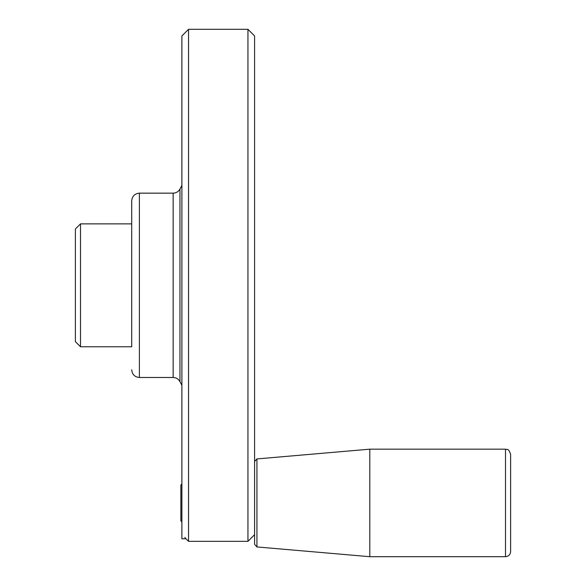 <?xml version="1.0" encoding="UTF-8"?>
<svg xmlns="http://www.w3.org/2000/svg" width="586" height="586" viewBox="0 0 586 586"><rect width="100%" height="100%" fill="white"/><g stroke="black" fill="none" stroke-linecap="round" stroke-linejoin="round"><path stroke-width="0.88" d="M256.939 546.943L256.939 458.926L369.803 449.169L369.803 556.7L256.939 546.943L254.595 544.394L254.595 35.958L247.944 29.3L188.546 29.3L188.546 541.339L185.938 538.724M75.382 285.316L75.382 341.645L80.502 346.765L80.502 223.874L75.382 228.994L75.382 285.316M139.387 193.153L139.387 377.487L173.148 377.487L173.148 193.153L139.387 193.153C134.721 193.607 132.165 196.171 131.711 200.83L131.711 346.765L80.502 346.765M131.711 200.83L131.711 346.765M369.803 556.7L505.498 556.7L505.498 449.169C506.949 450.143 508.113 447.235 510.618 454.289L510.618 551.58C510.311 554.693 508.604 556.4 505.498 556.7M185.982 538.776L181.887 538.776L181.887 533.905C187.3 540.343 187.3 540.343 181.887 533.905L181.887 35.958L188.546 29.3M184.839 537.406L185.41 538.095M254.595 534.681L247.944 541.339L247.944 29.3M181.887 521.884L180.862 520.859L180.862 485.018L181.887 483.992M173.148 193.153C176.181 193.043 178.444 191.673 179.953 189.044L179.953 381.596L181.887 385.28M131.711 223.874L80.502 223.874M256.939 458.926L254.595 461.482M369.803 449.169L505.498 449.169M179.953 189.044L181.887 185.359M173.148 377.487C176.181 377.596 178.444 378.966 179.953 381.596M247.944 541.339L188.546 541.339M139.387 377.487C134.721 377.032 132.165 374.469 131.711 369.803"/></g></svg>
